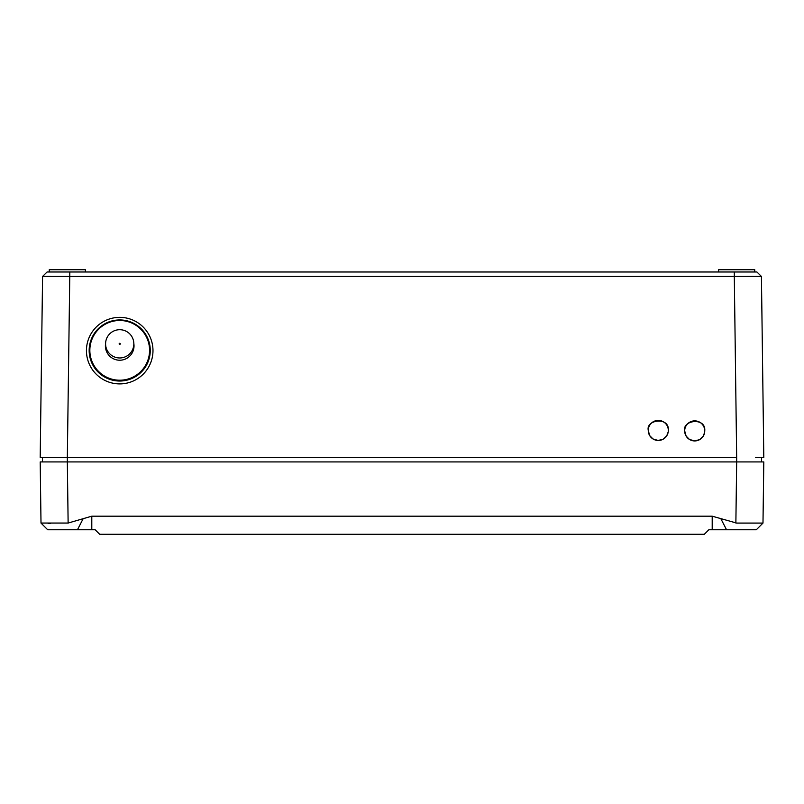 <?xml version="1.0" encoding="UTF-8"?>
<svg xmlns="http://www.w3.org/2000/svg" width="804" height="804" viewBox="0 0 804 804"><rect width="100%" height="100%" fill="white"/><g stroke="black" fill="none" stroke-linecap="round" stroke-linejoin="round"><path stroke-width="1.21" d="M67.335 271.983L85.425 271.983L85.425 269.722L49.245 269.722L49.245 271.983L49.245 269.722M754.755 271.983L754.755 269.722L718.575 269.722L718.575 271.983L718.575 269.722M42.461 457.396L42.461 461.918L42.461 457.396L47.999 457.396L40.2 457.396L736.665 457.396L734.303 276.445L42.572 276.445L47.094 271.983L49.245 271.983M734.303 271.983L734.303 276.445L761.428 276.445L756.906 271.983L47.094 271.983L42.572 276.445L47.094 271.983M757.378 276.415L755.881 276.415M753.358 276.415L746.846 276.425M50.501 276.415L46.552 276.415M756.936 272.003L761.428 276.445L763.8 457.396L756.011 457.396M763.328 421.206L761.428 276.445M49.245 457.396L67.325 457.396L67.335 461.918L761.539 461.918L761.539 457.396M40.2 457.396L42.572 276.445L40.2 457.396L42.572 276.445L47.054 272.013M755.7 457.396L763.8 457.396M42.461 461.918L67.335 461.918L68.129 523.052L91.797 516.188L712.203 516.188L736.665 523.082L762.986 523.082L763.8 461.918L736.665 461.918L735.871 523.052M720.806 518.61L726.545 529.766L756.303 529.766L762.986 523.082M40.944 518.61L41.014 523.082L47.697 529.766L77.455 529.766L83.194 518.61M67.335 461.918L40.2 461.918L41.004 523.052L68.129 523.052M40.2 461.918L40.914 516.188M40.934 518.108L40.954 519.253M50.602 523.404L48.119 523.404M91.797 516.188L91.797 529.766L77.455 529.766M726.545 529.766L708.847 529.766L704.324 534.278L99.676 534.278L95.153 529.766M95.153 529.756L91.797 529.756M133.776 342.574L133.956 344.625A14.311 14.301 180 0 1 114.027 359.046A14.311 14.301 180 0 1 105.465 344.625L105.646 342.574A14.12 14.12 180 0 1 133.776 342.574A14.12 14.12 180 0 1 114.098 356.805A14.12 14.12 180 0 1 105.646 342.574M142.027 370.192A29.859 29.859 0 0 0 139.554 328.042A29.859 29.859 0 0 0 97.395 330.504A29.859 29.859 0 0 0 99.867 372.664A29.859 29.859 0 0 0 142.027 370.192M142.539 370.785A30.552 30.542 0 0 0 140.017 327.66A30.552 30.542 0 0 0 96.882 330.183A30.552 30.542 0 0 0 99.405 373.307A30.552 30.542 0 0 0 142.539 370.785M119.293 343.479A0.553 0.553 0 0 0 119.494 344.353A0.553 0.553 0 0 0 120.258 343.8A0.553 0.553 0 0 0 119.293 343.479M144.569 372.734A33.265 33.265 0 0 0 141.826 325.771A33.265 33.265 0 0 0 94.852 328.524A33.265 33.265 0 0 0 97.596 375.488A33.265 33.265 0 0 0 144.569 372.734M69.827 271.983L67.335 457.396M736.665 457.396L736.665 461.918M712.203 529.766L712.203 516.188M668.315 430.582L668.315 430.431C669.652 416.532 645.823 419.517 648.255 430.24L648.255 430.431A10.03 10.03 180 0 0 658.225 440.461A10.03 10.03 180 0 0 668.315 430.562A10.03 10.03 0 0 0 658.416 420.402A10.03 10.03 0 0 0 648.255 430.301A10.03 10.03 180 0 0 648.255 430.431L649.692 435.597L653.009 438.964L658.215 440.461L663.27 439.135L666.707 435.879L668.214 431.869M704.746 431.055L704.746 430.904C706.083 417.015 682.254 420 684.686 430.723L684.686 430.904A10.03 10.03 180 0 0 694.646 440.934A10.03 10.03 180 0 0 704.746 431.034A10.03 10.03 0 0 0 694.847 420.874A10.03 10.03 0 0 0 684.686 430.773A10.03 10.03 180 0 0 684.686 430.904L686.113 436.069L689.44 439.436L694.636 440.934L699.691 439.617L703.138 436.351L704.646 432.341M668.295 431.155L668.315 430.632M704.716 431.627L704.746 431.105"/></g></svg>
